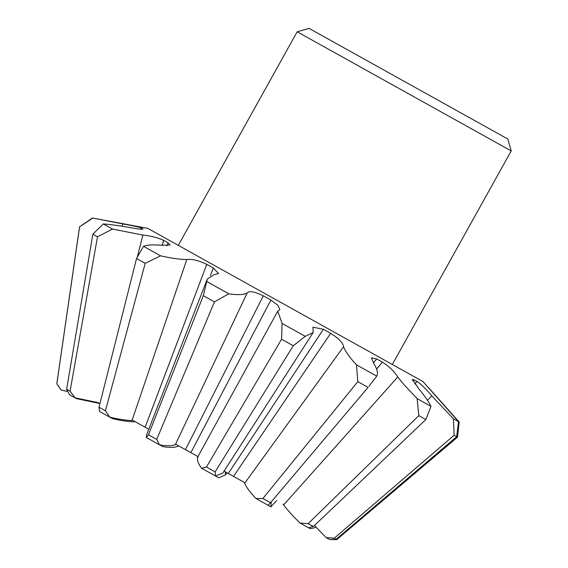 <?xml version="1.0" encoding="UTF-8"?>
<svg xmlns="http://www.w3.org/2000/svg" width="568" height="568" viewBox="0 0 568 568"><rect width="100%" height="100%" fill="white"/><g stroke="black" fill="none" stroke-linecap="round" stroke-linejoin="round"><path stroke-width="0.85" d="M297.178 31.787L309.077 28.4L507.813 139.018L511.207 150.918L297.178 31.787L178.309 245.362M228.776 293.777L214.448 301.871L156.725 439.376L159.466 444.808C166.701 446.086 171.99 446.043 175.327 444.673L247.108 293.095C243.281 294.863 237.175 295.09 228.776 293.777L206.745 281.515L207.292 279.044L214.029 274.685L218.538 273.535L213.348 268.025L206.78 264.368C198.672 260.435 192.019 258.83 186.815 259.533C179.637 259.434 170.897 258.199 160.595 255.827L143.505 246.313C147.027 244.907 152.906 244.552 161.149 245.255L170.095 244.957L168.057 242.799L163.612 240.342C157.677 237.616 150.761 235.862 142.859 235.074L112.492 229.053L103.291 223.934C110.327 224.481 118.911 225.631 129.05 227.385C138.762 229.195 143.328 229.642 142.753 228.734L141.254 227.896C138.471 226.93 132.337 225.61 122.844 223.934L92.776 218.076L147.73 228.343L422.911 381.504L458.525 421.655L456.686 436.7L336.178 539.259L329.681 539.55L336.788 539.6L457.51 437.161L459.178 422.017L428.79 387.937M376.662 368.973L382.399 362.114C389.229 366.509 394.348 371.458 397.763 376.953L402.982 383.556L417.082 398.587L430.984 406.326C428.698 401.69 424.58 395.768 418.63 388.569L412.396 379.325L417.082 381.405L414.711 383.968M458.525 421.655L453.413 418.808L431.857 395.924C426.192 389.179 421.271 384.344 417.104 381.433M135.127 421.641L134.254 421.811C128.297 421.726 120.991 420.654 112.35 418.58L109.787 417.16C118.499 419.255 125.897 420.384 131.982 420.547L132.891 420.391L145.131 427.207L206.78 264.368L145.145 427.214L148.788 429.238M143.022 229.003L142.646 229.167M305.236 336.334L293.28 345.749L215.123 471.88L215.485 475.991L222.834 473.016L313.181 332.514L305.236 336.334L282.083 323.44L277.759 311.157L279.825 309.723L278.086 305.449L270.886 300.032L263.296 295.821C254.379 291.441 248.983 290.532 247.108 293.095L247.208 292.783M313.181 332.514L312.94 327.211L323.384 329.27L330.675 333.331L233.512 476.396L244.652 482.601L244.652 483.261C246.54 487.543 250.332 492.641 256.026 498.555L262.92 498.484L357.797 381.66L368.064 387.376L270.169 503.149L368.064 387.376M382.385 362.093L376.648 358.898L371.415 357.833L373.985 363.712C377.344 369.477 378.267 373.623 376.761 376.144L356.484 364.855C349.916 357.833 345.6 351.805 343.534 346.764C343.228 343.001 338.947 338.521 330.675 333.331M92.776 218.076L79.598 226.817L56.828 383.776L61.209 390.124L67.762 391.409M67.812 391.508L61.11 390.067L56.793 383.748L79.563 226.802L92.534 217.942M99.954 403.543L76.524 398.644L75.033 397.813L98.704 402.769M178.316 445.681L178.018 446.37L178.345 445.695M178.068 446.2C174.894 447.662 169.761 447.79 162.654 446.583L146.296 437.481L148.468 434.783L203.301 295.672L214.448 301.871M225.269 471.809L225.546 474.805L218.744 477.802L201.64 468.28L206.447 467.052L281.565 339.231L293.28 345.749M271.22 501.899L270.915 506.841L276.772 500.479M430.984 406.326L425.858 419.546L313.344 526.55L308.36 527.686L310.156 528.687L315.283 527.629L315.907 527.04M453.413 418.808L454.102 435.265L456.686 436.7M314.445 525.506L326.103 537.562L334.261 538.194L454.102 435.265M417.082 398.587L418.829 415.634L425.858 419.546M283.041 503.965L283.638 504.959C287.976 510.604 293.443 516.639 300.053 523.057L308.133 523.646L418.829 415.634M376.761 376.144L368.973 386.311M262.92 498.484L270.524 502.715L268.153 505.3L270.915 506.841M356.484 364.855L357.797 381.66M282.083 323.44L281.565 339.231M197.927 457.254C196.812 459.86 198.047 463.538 201.64 468.28M206.745 281.515L203.301 295.672M146.7 434.577L146.296 437.481M160.595 255.827L145.195 263.332L105.421 410.82L109.787 417.16L99.57 411.473L99.017 407.256L136.547 258.518L145.195 263.332M143.505 246.313L136.547 258.518M140.942 229.174L141.254 227.896M326.103 537.562L329.163 539.259M336.178 539.259L334.261 538.194M412.716 380.936L413.916 379.658M300.053 523.057L308.36 527.686M313.344 526.55L308.133 523.646M382.399 362.114L376.676 369.008M373.382 362.959L376.662 358.926M256.026 498.555L268.153 505.3M224.048 471.128L228.3 473.499L323.384 329.27M215.123 471.88L206.447 467.052M270.879 300.046L190.855 452.653L197.948 456.601M185.445 449.643L175.604 444.169L185.445 449.643L263.296 295.821L185.445 449.643L190.855 452.66M156.725 439.376L148.468 434.783M213.348 268.025L210.423 275.466M105.421 410.82L99.017 407.256M168.022 242.799L167.106 245.859M112.492 229.053L97.497 236.778L70.084 391.153L75.033 397.813L69.53 394.753L66.633 389.236L92.84 234.186L97.497 236.778M103.291 223.934L92.84 234.186M140.985 229.181L141.297 227.903M244.652 482.601L233.512 476.396L330.675 333.309M139.046 423.82L145.145 427.214M228.308 473.506L233.505 476.396M414.69 383.94L417.082 381.405M162.136 245.419L163.612 240.342M70.084 391.153L66.633 389.236M163.648 240.342L162.171 245.426M122.347 226.241L122.844 223.934M225.972 472.207L225.659 472.69M431.857 395.924L427.42 400.326M397.763 376.953L283.638 504.959M343.534 346.764L244.652 483.261M131.982 420.547L186.815 259.533M137.293 257.063L142.859 235.074M511.207 150.918L392.332 364.486M226.909 472.725L225.546 474.805M277.759 311.157L197.366 457.659M207.292 279.051L146.707 434.577"/></g></svg>
